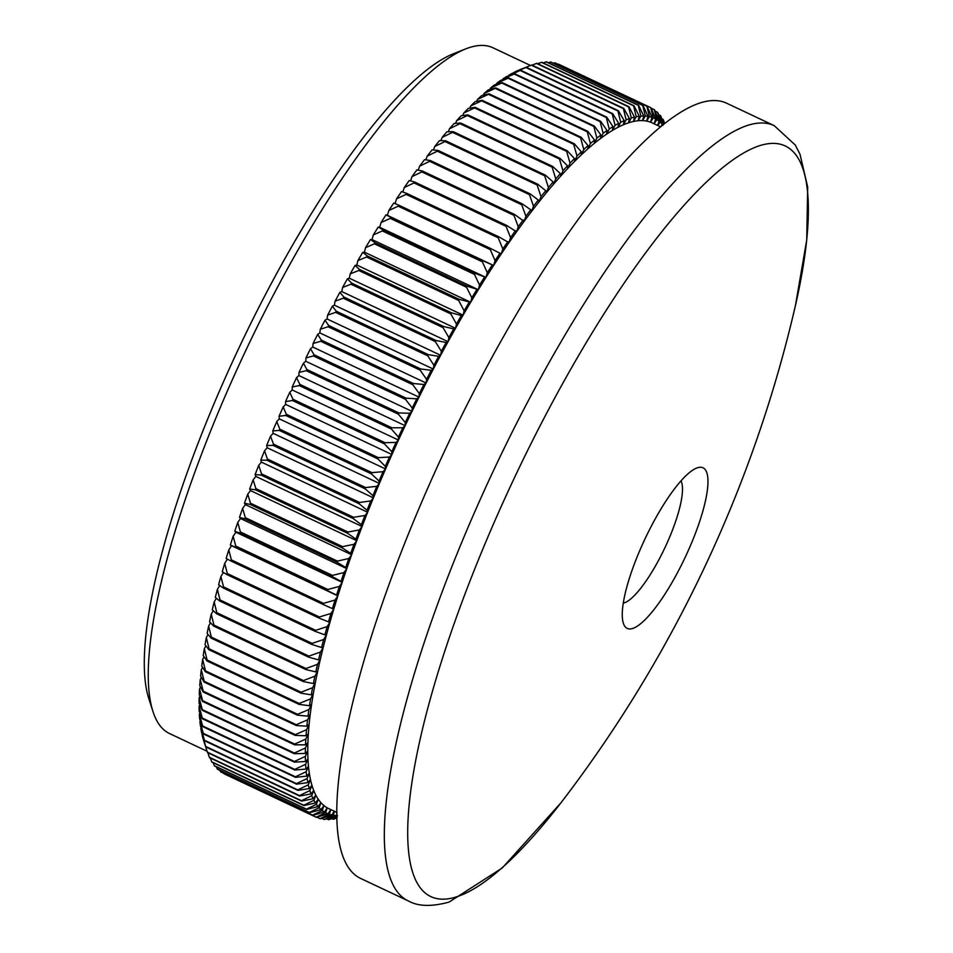 <?xml version="1.0" encoding="UTF-8"?>
<svg xmlns="http://www.w3.org/2000/svg" width="953" height="953" viewBox="0 0 953 953"><rect width="100%" height="100%" fill="white"/><g stroke="black" fill="none" stroke-linecap="round" stroke-linejoin="round"><path stroke-width="1.43" d="M697.382 467.792A88.772 22.11 -64.7 0 1 693.224 538.921A88.772 22.11 -64.7 0 1 632.804 628.432A88.772 22.11 -64.7 0 1 623.095 622.345A88.772 22.11 -64.7 0 1 636.961 557.291A88.772 22.11 -64.7 0 1 695.666 468.471A88.772 22.11 -64.7 0 1 697.382 467.792M623.298 603.142A68.747 17.118 115.3 0 0 624.31 602.868A68.747 17.118 115.3 0 0 665.504 546.474A68.747 17.118 115.3 0 0 680.966 480.848M759.041 145.869A414.889 103.341 115.3 0 0 476.655 564.164A414.889 103.341 115.3 0 0 457.237 896.618A414.889 103.341 115.3 0 0 564.998 797.518L564.998 797.518A1298.51 1298.51 0 0 0 793.873 312.227L793.873 312.227A414.889 103.341 115.3 0 0 759.041 145.869M153.016 711.641L148.906 698.906A369.002 91.917 -64.7 0 1 239.263 347.273A369.002 91.917 -64.7 0 1 453.128 53.88L465.564 48.948A379.103 94.43 115.3 0 0 245.838 350.37A379.103 94.43 115.3 0 0 153.016 711.641A379.103 94.43 115.3 0 0 169.539 733.548L207.075 751.25M530.511 65.483L492.963 47.769A379.103 94.43 115.3 0 0 469.138 47.65A379.103 94.43 115.3 0 0 465.564 48.948M408.503 901.014L360.937 878.583A428.647 106.772 -64.7 0 1 426.801 490.295A428.647 106.772 -64.7 0 1 699.693 103.067A428.647 106.772 -64.7 0 1 726.627 103.21L774.205 125.641A428.647 106.772 -64.7 0 0 747.259 125.498A428.647 106.772 -64.7 0 0 474.368 512.726A428.647 106.772 -64.7 0 0 408.503 901.014C418.236 906.482 431.757 906.827 449.077 902.086L502.207 868.016L560.829 802.974M337.005 812.528L328.94 808.716A379.103 94.43 -64.7 0 1 327.213 807.822A379.103 94.43 -64.7 0 1 323.925 805.535A379.103 94.43 -64.7 0 1 320.923 802.664A379.103 94.43 -64.7 0 1 318.219 799.198A379.103 94.43 -64.7 0 1 315.812 795.136A379.103 94.43 -64.7 0 1 313.728 790.514A379.103 94.43 -64.7 0 1 311.941 785.308A379.103 94.43 -64.7 0 1 310.464 779.554A379.103 94.43 -64.7 0 1 309.32 773.24A379.103 94.43 -64.7 0 1 308.474 766.391A379.103 94.43 -64.7 0 1 307.962 759.005A379.103 94.43 -64.7 0 1 307.771 751.119A379.103 94.43 -64.7 0 1 307.89 742.721A379.103 94.43 -64.7 0 1 308.343 733.846A379.103 94.43 -64.7 0 1 309.106 724.494A379.103 94.43 -64.7 0 1 310.19 714.702A379.103 94.43 -64.7 0 1 311.583 704.458A379.103 94.43 -64.7 0 1 313.299 693.796A379.103 94.43 -64.7 0 1 315.324 682.741A379.103 94.43 -64.7 0 1 317.659 671.305A379.103 94.43 -64.7 0 1 320.303 659.512A379.103 94.43 -64.7 0 1 323.234 647.373A379.103 94.43 -64.7 0 1 326.462 634.912A379.103 94.43 -64.7 0 1 329.976 622.166A379.103 94.43 -64.7 0 1 333.776 609.134A379.103 94.43 -64.7 0 1 337.85 595.851A379.103 94.43 -64.7 0 1 342.198 582.343A379.103 94.43 -64.7 0 1 346.797 568.631A379.103 94.43 -64.7 0 1 351.657 554.741A379.103 94.43 -64.7 0 1 356.756 540.696A379.103 94.43 -64.7 0 1 362.092 526.521A379.103 94.43 -64.7 0 1 367.644 512.237A379.103 94.43 -64.7 0 1 373.421 497.871A379.103 94.43 -64.7 0 1 379.401 483.445A379.103 94.43 -64.7 0 1 385.584 468.983A379.103 94.43 -64.7 0 1 391.945 454.533A379.103 94.43 -64.7 0 1 398.473 440.083A379.103 94.43 -64.7 0 1 405.168 425.693A379.103 94.43 -64.7 0 1 412.018 411.374A379.103 94.43 -64.7 0 1 418.998 397.139A379.103 94.43 -64.7 0 1 426.11 383.035A379.103 94.43 -64.7 0 1 433.329 369.073A379.103 94.43 -64.7 0 1 440.655 355.278A379.103 94.43 -64.7 0 1 448.065 341.674A379.103 94.43 -64.7 0 1 455.546 328.297A379.103 94.43 -64.7 0 1 463.098 315.157A379.103 94.43 -64.7 0 1 470.687 302.28A379.103 94.43 -64.7 0 1 478.323 289.7A379.103 94.43 -64.7 0 1 485.97 277.418A379.103 94.43 -64.7 0 1 493.63 265.47A379.103 94.43 -64.7 0 1 501.29 253.867A379.103 94.43 -64.7 0 1 508.926 242.646A379.103 94.43 -64.7 0 1 516.526 231.805A379.103 94.43 -64.7 0 1 524.09 221.382A379.103 94.43 -64.7 0 1 531.583 211.387A379.103 94.43 -64.7 0 1 539.017 201.845A379.103 94.43 -64.7 0 1 546.355 192.756A379.103 94.43 -64.7 0 1 553.61 184.155A379.103 94.43 -64.7 0 1 560.733 176.043A379.103 94.43 -64.7 0 1 567.75 168.431A379.103 94.43 -64.7 0 1 574.623 161.355A379.103 94.43 -64.7 0 1 581.354 154.803A379.103 94.43 -64.7 0 1 587.93 148.799A379.103 94.43 -64.7 0 1 594.327 143.355A379.103 94.43 -64.7 0 1 600.545 138.483A379.103 94.43 -64.7 0 1 606.573 134.17A379.103 94.43 -64.7 0 1 612.398 130.442A379.103 94.43 -64.7 0 1 617.997 127.309A379.103 94.43 -64.7 0 1 623.381 124.772A379.103 94.43 -64.7 0 1 628.539 122.83L631.291 117.958L628.599 106.879L536.503 63.446L532.036 65.149M624.191 120.638A384.166 95.693 115.3 0 0 620.701 122.282L617.925 110.953A392.243 97.706 -64.7 0 1 618.378 110.739L624.191 120.638L623.381 124.772L626.121 119.816L623.381 108.606L531.286 65.173L519.802 69.795M519.85 69.7A384.166 95.693 -64.7 0 1 520.481 69.45L524.674 67.782M623.381 108.606A392.243 97.706 -64.7 0 1 623.822 108.439L531.714 65.007A392.243 97.706 115.3 0 0 531.286 65.173M623.822 108.439L629.445 118.565L628.539 122.83A379.103 94.43 -64.7 0 1 633.447 121.484L636.223 116.719L633.566 105.783L541.471 62.338L537.73 63.72M629.445 118.565A384.166 95.693 115.3 0 0 626.121 119.816M618.378 110.739L526.282 67.306A392.243 97.706 115.3 0 0 525.83 67.52L514.239 72.547M514.441 72.166A384.166 95.693 -64.7 0 1 517.92 70.522L526.282 67.306M617.925 110.953L525.83 67.52M618.688 123.33A384.166 95.693 115.3 0 0 615.066 125.355L612.219 113.907A392.243 97.706 -64.7 0 1 612.696 113.645L618.688 123.33L617.997 127.309L620.701 122.282M612.696 113.645L520.6 70.212A392.243 97.706 115.3 0 0 520.124 70.474L508.461 75.883M508.795 75.239A384.166 95.693 -64.7 0 1 512.428 73.214L520.6 70.212M612.219 113.907L520.124 70.474M612.97 126.618A384.166 95.693 115.3 0 0 609.205 129.024L606.299 117.493A392.243 97.706 -64.7 0 1 606.787 117.171L612.97 126.618L612.398 130.442L615.066 125.355M606.787 117.171L514.691 73.738A392.243 97.706 115.3 0 0 514.203 74.048L502.934 78.908L502.469 79.826M502.934 78.908A384.166 95.693 -64.7 0 1 506.698 76.502L514.691 73.738M606.299 117.493L514.203 74.048M607.025 130.49A384.166 95.693 115.3 0 0 603.13 133.277L600.164 121.662A392.243 97.706 -64.7 0 1 600.664 121.305L607.025 130.49L606.573 134.17L609.205 129.024M600.664 121.305L508.568 77.872A392.243 97.706 115.3 0 0 508.068 78.229L496.87 83.161L496.275 84.352M496.87 83.161A384.166 95.693 -64.7 0 1 500.766 80.374L508.568 77.872M600.164 121.662L508.068 78.229M600.89 134.969A384.166 95.693 115.3 0 0 596.864 138.125L593.814 126.439A392.243 97.706 -64.7 0 1 594.338 126.034L600.89 134.969L600.545 138.483L603.13 133.277M594.338 126.034L502.243 82.601A392.243 97.706 115.3 0 0 501.719 83.006L490.604 87.998L489.89 89.463M490.604 87.998A384.166 95.693 -64.7 0 1 494.619 84.841L502.243 82.601M593.814 126.439L501.719 83.006M594.553 140.02A384.166 95.693 115.3 0 0 590.407 143.534L587.274 131.812A392.243 97.706 -64.7 0 1 587.822 131.347L594.553 140.02L594.327 143.355L596.864 138.125M587.822 131.347L495.727 87.914A392.243 97.706 115.3 0 0 495.179 88.379L484.148 93.418L483.326 95.145M484.148 93.418A384.166 95.693 -64.7 0 1 488.281 89.892L495.727 87.914M587.274 131.812L495.179 88.379M588.037 145.63A384.166 95.693 115.3 0 0 583.784 149.514L580.556 137.756A392.243 97.706 -64.7 0 1 581.116 137.256L588.037 145.63L587.93 148.799L590.407 143.534M581.116 137.256L489.02 93.823A392.243 97.706 115.3 0 0 488.46 94.323L477.524 99.398L476.607 101.387M477.524 99.398A384.166 95.693 -64.7 0 1 481.765 95.514L489.02 93.823M580.556 137.756L488.46 94.323M581.342 151.813A384.166 95.693 115.3 0 0 576.994 156.054L573.67 144.272A392.243 97.706 -64.7 0 1 574.242 143.724L581.342 151.813L581.354 154.803L583.784 149.514M574.242 143.724L482.147 100.291A392.243 97.706 115.3 0 0 481.575 100.839L470.734 105.938L469.722 108.189M470.734 105.938A384.166 95.693 -64.7 0 1 475.082 101.697L482.147 100.291M573.67 144.272L481.575 100.839M574.492 158.555A384.166 95.693 115.3 0 0 570.049 163.13L566.63 151.348A392.243 97.706 -64.7 0 1 567.202 150.753L574.492 158.555L574.623 161.355L576.994 156.054M567.202 150.753L475.106 107.32A392.243 97.706 115.3 0 0 474.534 107.915L463.789 113.014L462.693 115.527M463.789 113.014A384.166 95.693 -64.7 0 1 468.233 108.439L475.106 107.32M566.63 151.348L474.534 107.915M567.5 165.822A384.166 95.693 115.3 0 0 562.973 170.742L559.435 158.972A392.243 97.706 -64.7 0 1 560.019 158.329L567.5 165.822L567.75 168.431L570.049 163.13M560.019 158.329L467.923 114.896A392.243 97.706 115.3 0 0 467.339 115.539L456.701 120.626L455.534 123.39M456.701 120.626A384.166 95.693 -64.7 0 1 461.24 115.706L467.923 114.896M559.435 158.972L467.339 115.539M560.376 173.625A384.166 95.693 115.3 0 0 555.766 178.866L552.109 167.12A392.243 97.706 -64.7 0 1 552.704 166.441L560.376 173.625L560.733 176.043L562.973 170.742M552.704 166.441L460.609 123.008A392.243 97.706 115.3 0 0 460.013 123.687L449.494 128.75L448.255 131.776M449.494 128.75A384.166 95.693 -64.7 0 1 454.104 123.509L460.609 123.008M552.109 167.12L460.013 123.687M553.121 181.94A384.166 95.693 115.3 0 0 548.44 187.503L544.663 175.793A392.243 97.706 -64.7 0 1 545.271 175.066L553.121 181.94L553.61 184.155L555.766 178.866M545.271 175.066L453.175 131.633A392.243 97.706 115.3 0 0 452.568 132.36L442.168 137.387L440.882 140.663M442.168 137.387A384.166 95.693 -64.7 0 1 446.862 131.824L453.175 131.633M544.663 175.793L452.568 132.36M545.759 190.743A384.166 95.693 115.3 0 0 541.018 196.616L537.111 184.965A392.243 97.706 -64.7 0 1 537.73 184.203L545.759 190.743L546.355 192.756L548.44 187.503M537.73 184.203L445.635 140.77A392.243 97.706 115.3 0 0 445.015 141.532L434.747 146.5L433.401 150.026M434.747 146.5A384.166 95.693 -64.7 0 1 439.5 140.627L445.635 140.77M537.111 184.965L445.015 141.532M538.302 200.035A384.166 95.693 115.3 0 0 533.501 206.217L529.463 194.626A392.243 97.706 -64.7 0 1 530.082 193.828L538.302 200.035L539.017 201.845L541.018 196.616M530.082 193.828L437.987 150.395A392.243 97.706 115.3 0 0 437.367 151.193L427.242 156.089L425.836 159.866M427.242 156.089A384.166 95.693 -64.7 0 1 432.043 149.919L437.987 150.395M529.463 194.626L437.367 151.193M530.761 209.803A384.166 95.693 115.3 0 0 525.913 216.26L521.732 204.764A392.243 97.706 -64.7 0 1 522.363 203.918L530.761 209.803L531.583 211.387L533.501 206.217M522.363 203.918L430.268 160.485A392.243 97.706 115.3 0 0 429.636 161.331L419.654 166.144L418.212 170.158M419.654 166.144A384.166 95.693 -64.7 0 1 424.502 159.675L430.268 160.485M521.732 204.764L429.636 161.331M523.149 220A384.166 95.693 115.3 0 0 518.265 226.743L513.941 215.342A392.243 97.706 -64.7 0 1 514.572 214.473L524.09 221.382L525.913 216.26M514.572 214.473L422.477 171.028A392.243 97.706 115.3 0 0 421.845 171.909L411.994 176.627L410.54 180.891M411.994 176.627A384.166 95.693 -64.7 0 1 416.89 169.884L422.477 171.028M513.941 215.342L421.845 171.909M515.478 230.65A384.166 95.693 115.3 0 0 510.57 237.654L506.091 226.361A392.243 97.706 -64.7 0 1 506.734 225.456L516.526 231.805L518.265 226.743M506.734 225.456L414.638 182.011A392.243 97.706 115.3 0 0 413.995 182.928L404.298 187.527L402.821 192.041M404.298 187.527A384.166 95.693 -64.7 0 1 409.218 180.522L414.638 182.011M506.091 226.361L413.995 182.928M507.77 241.693A384.166 95.693 115.3 0 0 502.827 248.959L498.205 237.797A392.243 97.706 -64.7 0 1 498.848 236.844L508.926 242.646L510.57 237.654M498.848 236.844L406.752 193.411A392.243 97.706 115.3 0 0 406.109 194.364L396.567 198.832L395.078 203.585M396.567 198.832A384.166 95.693 -64.7 0 1 401.499 191.577L406.752 193.411M498.205 237.797L406.109 194.364M500.027 253.141A384.166 95.693 115.3 0 0 495.072 260.645L490.295 249.626A392.243 97.706 -64.7 0 1 490.938 248.65L501.29 253.867L502.827 248.959M490.938 248.65L398.842 205.205A392.243 97.706 115.3 0 0 398.199 206.182L388.812 210.518L387.371 215.342L386.001 214.842L390.921 217.379A392.243 97.706 115.3 0 0 390.265 218.38L381.045 222.573L379.711 227.302L378.246 227.017L382.987 229.899A392.243 97.706 115.3 0 0 382.344 230.936L373.29 234.95L372.051 239.572L370.491 239.513L375.089 242.753A392.243 97.706 115.3 0 0 374.446 243.813L365.559 247.649L364.427 252.164L362.759 252.331L367.203 255.916A392.243 97.706 115.3 0 0 366.56 257L357.851 260.645L356.827 265.041L355.076 265.422L359.364 269.365A392.243 97.706 115.3 0 0 358.733 270.473L350.192 273.916L349.286 278.181L347.44 278.788L351.586 283.089A392.243 97.706 115.3 0 0 350.954 284.208L342.603 287.437L341.793 291.558L339.864 292.38L343.878 297.038A392.243 97.706 115.3 0 0 343.247 298.182L335.075 301.184L334.384 305.163L332.371 306.199L336.242 311.202A392.243 97.706 115.3 0 0 335.635 312.358L327.641 315.121L327.07 318.957L324.973 320.208L328.714 325.557A392.243 97.706 115.3 0 0 328.106 326.736L320.303 329.238L319.839 332.919L317.671 334.384L321.292 340.078A392.243 97.706 115.3 0 0 320.696 341.269L313.072 343.509L312.739 347.023L310.487 348.715L314.002 354.73A392.243 97.706 115.3 0 0 313.406 355.934L305.973 357.911L305.746 361.258L303.435 363.153L306.842 369.502A392.243 97.706 115.3 0 0 306.258 370.705L299.016 372.409L298.908 375.577L296.526 377.674L299.826 384.357A392.243 97.706 115.3 0 0 299.266 385.572L292.202 386.989L292.214 389.968L289.772 392.279L292.976 399.283A392.243 97.706 115.3 0 0 292.428 400.498L285.543 401.606L285.674 404.406L283.184 406.907L286.293 414.233A392.243 97.706 115.3 0 0 285.757 415.448L279.062 416.258L279.312 418.867L276.763 421.56L279.801 429.195A392.243 97.706 115.3 0 0 279.277 430.411L272.772 430.911L273.142 433.329L270.545 436.212L273.499 444.134A392.243 97.706 115.3 0 0 272.999 445.349L266.673 445.539L267.162 447.743L264.517 450.817L267.412 459.036A392.243 97.706 115.3 0 0 266.923 460.251L260.788 460.108L261.384 462.11L258.704 465.362L261.539 473.867A392.243 97.706 115.3 0 0 261.062 475.07L255.118 474.594L255.821 476.405L253.117 479.824L255.892 488.603A392.243 97.706 115.3 0 0 255.44 489.794L249.662 488.984L250.484 490.581L247.756 494.166L250.472 503.208A392.243 97.706 115.3 0 0 250.043 504.387L244.456 503.244L245.386 504.625L242.634 508.366L245.314 517.67A392.243 97.706 115.3 0 0 244.909 518.849L239.489 517.36L240.537 518.515L237.75 522.423L240.406 531.965A392.243 97.706 115.3 0 0 240.025 533.12L234.772 531.286L235.927 532.227L233.14 536.277L235.772 546.057A392.243 97.706 115.3 0 0 235.403 547.189L230.328 545.009L231.591 545.735L228.78 549.929L231.4 559.923A392.243 97.706 115.3 0 0 231.067 561.043L226.147 558.506A384.166 95.693 -64.7 0 1 228.78 549.929M388.812 210.518A384.166 95.693 -64.7 0 1 393.768 203.025L398.842 205.205M490.295 249.626L398.199 206.182M492.272 264.958A384.166 95.693 115.3 0 0 487.317 272.689L482.361 261.825A392.243 97.706 -64.7 0 1 483.016 260.812L493.63 265.47L495.072 260.645M381.045 222.573A384.166 95.693 -64.7 0 1 386.001 214.842M483.016 260.812L390.921 217.379M482.361 261.825L390.265 218.38M484.505 277.132A384.166 95.693 115.3 0 0 479.562 285.066L474.439 274.369A392.243 97.706 -64.7 0 1 475.094 273.332L485.97 277.418L487.317 272.689M373.29 234.95A384.166 95.693 -64.7 0 1 378.246 227.017M475.094 273.332L382.987 229.899M474.439 274.369L382.344 230.936M476.75 289.629A384.166 95.693 115.3 0 0 471.818 297.777L466.541 287.246A392.243 97.706 -64.7 0 1 467.184 286.186L478.323 289.7L479.562 285.066M365.559 247.649A384.166 95.693 -64.7 0 1 370.491 239.513M467.184 286.186L375.089 242.753M466.541 287.246L374.446 243.813M469.031 302.446A384.166 95.693 115.3 0 0 464.123 310.773L458.655 300.445A392.243 97.706 -64.7 0 1 459.298 299.361L470.687 302.28L471.818 297.777M357.851 260.645A384.166 95.693 -64.7 0 1 362.759 252.331M459.298 299.361L367.203 255.916M458.655 300.445L366.56 257M461.335 315.538A384.166 95.693 115.3 0 0 456.463 324.032L450.829 313.918A392.243 97.706 -64.7 0 1 451.46 312.81L461.335 315.538L463.098 315.157L464.123 310.773M350.192 273.916A384.166 95.693 -64.7 0 1 355.076 265.422M451.46 312.81L359.364 269.365M450.829 313.918L358.733 270.473M453.699 328.904A384.166 95.693 115.3 0 0 448.863 337.553L443.05 327.641A392.243 97.706 -64.7 0 1 443.681 326.522L453.699 328.904L455.546 328.297L456.463 324.032M342.603 287.437A384.166 95.693 -64.7 0 1 347.44 278.788M443.681 326.522L351.586 283.089M443.05 327.641L350.954 284.208M446.135 342.508A384.166 95.693 115.3 0 0 441.334 351.3L435.342 341.615A392.243 97.706 -64.7 0 1 435.974 340.471L446.135 342.508L448.065 341.674L448.863 337.553M335.075 301.184A384.166 95.693 -64.7 0 1 339.864 292.38M435.974 340.471L343.878 297.038M435.342 341.615L343.247 298.182M438.642 356.315A384.166 95.693 115.3 0 0 433.901 365.237L427.73 355.803A392.243 97.706 -64.7 0 1 428.338 354.635L438.642 356.315L440.655 355.278L441.334 351.3M327.641 315.121A384.166 95.693 -64.7 0 1 332.371 306.199M428.338 354.635L336.242 311.202M427.73 355.803L335.635 312.358M431.232 370.336A384.166 95.693 115.3 0 0 426.563 379.354L420.202 370.169A392.243 97.706 -64.7 0 1 420.809 368.99L431.232 370.336L433.329 369.073L433.901 365.237M320.303 329.238A384.166 95.693 -64.7 0 1 324.973 320.208M420.809 368.99L328.714 325.557M420.202 370.169L328.106 326.736M423.93 384.512A384.166 95.693 115.3 0 0 419.344 393.625L412.792 384.702A392.243 97.706 -64.7 0 1 413.388 383.511L423.93 384.512L426.11 383.035L426.563 379.354M313.072 343.509A384.166 95.693 -64.7 0 1 317.671 334.384M413.388 383.511L321.292 340.078M412.792 384.702L320.696 341.269M416.759 398.83A384.166 95.693 115.3 0 0 412.232 408.027L405.501 399.367A392.243 97.706 -64.7 0 1 406.097 398.163L416.759 398.83L418.998 397.139L419.344 393.625M305.973 357.911A384.166 95.693 -64.7 0 1 310.487 348.715M406.097 398.163L314.002 354.73M405.501 399.367L313.406 355.934M409.707 413.268A384.166 95.693 115.3 0 0 405.275 422.524L398.354 414.15A392.243 97.706 -64.7 0 1 398.938 412.935L409.707 413.268L412.018 411.374L412.232 408.027M299.016 372.409A384.166 95.693 -64.7 0 1 303.435 363.153M398.938 412.935L306.842 369.502M398.354 414.15L306.258 370.705M402.785 427.79A384.166 95.693 115.3 0 0 398.461 437.105L391.361 429.005A392.243 97.706 -64.7 0 1 391.921 427.79L402.785 427.79L405.168 425.693L405.275 422.524M292.202 386.989A384.166 95.693 -64.7 0 1 296.526 377.674M391.921 427.79L299.826 384.357M391.361 429.005L299.266 385.572M396.031 442.395A384.166 95.693 115.3 0 0 391.814 451.734L384.524 443.931A392.243 97.706 -64.7 0 1 385.072 442.716L396.031 442.395L398.473 440.083L398.461 437.105M285.543 401.606A384.166 95.693 -64.7 0 1 289.772 392.279M385.072 442.716L292.976 399.283M384.524 443.931L292.428 400.498M389.443 457.035A384.166 95.693 115.3 0 0 385.334 466.374L377.853 458.881A392.243 97.706 -64.7 0 1 378.389 457.666L389.443 457.035L391.945 454.533L391.814 451.734M279.062 416.258A384.166 95.693 -64.7 0 1 283.184 406.907M378.389 457.666L286.293 414.233M377.853 458.881L285.757 415.448M383.035 471.687A384.166 95.693 115.3 0 0 379.044 481.027L371.372 473.844A392.243 97.706 -64.7 0 1 371.896 472.628L383.035 471.687L385.584 468.983L385.334 466.374M272.772 430.911A384.166 95.693 -64.7 0 1 276.763 421.56M371.896 472.628L279.801 429.195M371.372 473.844L279.277 430.411M376.804 486.328A384.166 95.693 115.3 0 0 372.945 495.655L365.094 488.782A392.243 97.706 -64.7 0 1 365.595 487.567L376.804 486.328L379.401 483.445L379.044 481.027M266.673 445.539A384.166 95.693 -64.7 0 1 270.545 436.212M365.595 487.567L273.499 444.134M365.094 488.782L272.999 445.349M370.788 500.933A384.166 95.693 115.3 0 0 367.048 510.224L359.019 503.684A392.243 97.706 -64.7 0 1 359.507 502.469L370.788 500.933L373.421 497.871L372.945 495.655M260.788 460.108A384.166 95.693 -64.7 0 1 264.517 450.817M359.507 502.469L267.412 459.036M359.019 503.684L266.923 460.251M364.975 515.478A384.166 95.693 115.3 0 0 361.378 524.71L353.158 518.503A392.243 97.706 -64.7 0 1 353.634 517.3L364.975 515.478L367.644 512.237L367.048 510.224M255.118 474.594A384.166 95.693 -64.7 0 1 258.704 465.362M353.634 517.3L261.539 473.867M353.158 518.503L261.062 475.07M359.376 529.939A384.166 95.693 115.3 0 0 355.934 539.1L347.535 533.227A392.243 97.706 -64.7 0 1 347.988 532.036L359.376 529.939L362.092 526.521L361.378 524.71M249.662 488.984A384.166 95.693 -64.7 0 1 253.117 479.824M347.988 532.036L255.892 488.603M347.535 533.227L255.44 489.794M354.016 544.282A384.166 95.693 115.3 0 0 350.716 553.359L342.139 547.832A392.243 97.706 -64.7 0 1 342.58 546.641L354.016 544.282L356.756 540.696L355.934 539.1M244.456 503.244A384.166 95.693 -64.7 0 1 247.756 494.166M342.58 546.641L250.472 503.208M342.139 547.832L250.043 504.387M348.893 558.494A384.166 95.693 115.3 0 0 345.748 567.476L337.005 562.282A392.243 97.706 -64.7 0 1 337.41 561.103L348.893 558.494L351.657 554.741L350.716 553.359M239.489 517.36A384.166 95.693 -64.7 0 1 242.634 508.366M337.41 561.103L245.314 517.67M337.005 562.282L244.909 518.849M344.021 572.539A384.166 95.693 115.3 0 0 341.043 581.401L332.12 576.553A392.243 97.706 -64.7 0 1 332.514 575.398L344.021 572.539L346.797 568.631L345.748 567.476M234.772 531.286A384.166 95.693 -64.7 0 1 237.75 522.423M332.514 575.398L240.406 531.965M332.12 576.553L240.025 533.12M339.399 586.393A384.166 95.693 115.3 0 0 336.588 595.125L327.498 590.634A392.243 97.706 -64.7 0 1 327.868 589.49L339.399 586.393L342.198 582.343L341.043 581.401M230.328 545.009A384.166 95.693 -64.7 0 1 233.14 536.277M327.868 589.49L235.772 546.057M327.498 590.634L235.403 547.189M335.051 600.045A384.166 95.693 115.3 0 0 332.418 608.622L323.162 604.476A392.243 97.706 -64.7 0 1 323.496 603.356L335.051 600.045L337.85 595.851L336.588 595.125M323.496 603.356L231.4 559.923M323.162 604.476L231.067 561.043M330.965 613.446A384.166 95.693 115.3 0 0 328.511 621.88L319.1 618.08A392.243 97.706 -64.7 0 1 319.41 616.984L330.965 613.446L333.776 609.134L332.418 608.622M227.422 559.161L224.705 563.33L227.314 573.551A392.243 97.706 115.3 0 0 227.005 574.647L222.252 571.752A384.166 95.693 -64.7 0 1 224.705 563.33M319.41 616.984L227.314 573.551M319.1 618.08L227.005 574.647M327.177 626.609A384.166 95.693 115.3 0 0 324.902 634.853L315.324 631.41A392.243 97.706 -64.7 0 1 315.622 630.338L327.177 626.609L329.976 622.166L328.511 621.88M223.443 572.479L220.905 576.482L223.526 586.905A392.243 97.706 115.3 0 0 223.228 587.977L218.63 584.737A384.166 95.693 -64.7 0 1 220.905 576.482M315.622 630.338L223.526 586.905M315.324 631.41L223.228 587.977M323.663 639.475A384.166 95.693 115.3 0 0 321.566 647.528L311.845 644.442A392.243 97.706 -64.7 0 1 312.119 643.394L323.663 639.475L326.462 634.912L324.902 634.853M219.75 585.523L217.391 589.359L220.024 599.961A392.243 97.706 115.3 0 0 219.75 601.009L215.307 597.412A384.166 95.693 -64.7 0 1 217.391 589.359M312.119 643.394L220.024 599.961M311.845 644.442L219.75 601.009M320.446 652.043A384.166 95.693 115.3 0 0 318.54 659.893L308.665 657.153A392.243 97.706 -64.7 0 1 308.915 656.129L320.446 652.043L323.234 647.373L321.566 647.528M216.367 598.27L214.175 601.927L216.819 612.696A392.243 97.706 115.3 0 0 216.569 613.72L212.281 609.777A384.166 95.693 -64.7 0 1 214.175 601.927M308.915 656.129L216.819 612.696M308.665 657.153L216.569 613.72M317.516 664.277A384.166 95.693 115.3 0 0 315.812 671.913L305.794 669.53A392.243 97.706 -64.7 0 1 306.02 668.529L317.516 664.277L320.303 659.512L318.54 659.893M213.281 610.694L211.256 614.161L213.925 625.097A392.243 97.706 115.3 0 0 213.698 626.085L209.553 621.797A384.166 95.693 -64.7 0 1 211.256 614.161M306.02 668.529L213.925 625.097M305.794 669.53L213.698 626.085M314.907 676.165A384.166 95.693 115.3 0 0 313.394 683.563L303.233 681.538A392.243 97.706 -64.7 0 1 303.435 680.573L314.907 676.165L317.659 671.305L315.812 671.913M210.494 622.774L208.636 626.05L211.34 637.14A392.243 97.706 115.3 0 0 211.137 638.105L207.135 633.447A384.166 95.693 -64.7 0 1 208.636 626.05M303.435 680.573L211.34 637.14M303.233 681.538L211.137 638.105M312.596 687.697A384.166 95.693 115.3 0 0 311.286 694.844L300.993 693.165A392.243 97.706 -64.7 0 1 301.16 692.223L312.596 687.697L315.324 682.741L313.394 683.563M208.028 634.495L206.336 637.581L209.064 648.79A392.243 97.706 115.3 0 0 208.898 649.72L205.026 644.728A384.166 95.693 -64.7 0 1 206.336 637.581M301.16 692.223L209.064 648.79M300.993 693.165L208.898 649.72M310.595 698.823A384.166 95.693 115.3 0 0 309.487 705.72L299.075 704.374A392.243 97.706 -64.7 0 1 299.218 703.481L310.595 698.823L313.299 693.796L311.286 694.844M205.884 645.836L204.335 648.707L207.123 660.048A392.243 97.706 115.3 0 0 206.98 660.941L203.227 655.604A384.166 95.693 -64.7 0 1 204.335 648.707M299.218 703.481L207.123 660.048M299.075 704.374L206.98 660.941M308.915 709.544A384.166 95.693 115.3 0 0 308.01 716.168L297.467 715.179A392.243 97.706 -64.7 0 1 297.586 714.309L308.915 709.544L311.583 704.458L309.487 705.72M204.049 656.772L202.655 659.428L205.491 670.876A392.243 97.706 115.3 0 0 205.371 671.734L201.75 666.052A384.166 95.693 -64.7 0 1 202.655 659.428M297.586 714.309L205.491 670.876M297.467 715.179L205.371 671.734M307.557 719.849A384.166 95.693 115.3 0 0 306.854 726.186L296.204 725.519A392.243 97.706 -64.7 0 1 296.288 724.697L307.557 719.849L310.19 714.702L308.01 716.168M202.536 667.291L201.297 669.733L204.192 681.264A392.243 97.706 115.3 0 0 204.109 682.086L200.595 676.07A384.166 95.693 -64.7 0 1 201.297 669.733M296.288 724.697L204.192 681.264M296.204 725.519L204.109 682.086M306.521 729.7A384.166 95.693 115.3 0 0 306.02 735.74L295.251 735.418A392.243 97.706 -64.7 0 1 295.323 734.632L306.521 729.7L309.106 724.494L306.854 726.186M201.345 677.369L200.249 679.584L203.227 691.187A392.243 97.706 115.3 0 0 203.156 691.985L199.761 685.624A384.166 95.693 -64.7 0 1 200.249 679.584M295.323 734.632L203.227 691.187M295.251 735.418L203.156 691.985M305.806 739.087A384.166 95.693 115.3 0 0 305.508 744.829L294.644 744.829A392.243 97.706 -64.7 0 1 294.68 744.079L305.806 739.087L308.343 733.846L306.02 735.74M200.487 686.994L199.534 688.971L202.584 700.646A392.243 97.706 115.3 0 0 202.548 701.396L199.248 694.713A384.166 95.693 -64.7 0 1 199.534 688.971M294.68 744.079L202.584 700.646M294.644 744.829L202.548 701.396M305.413 747.998A384.166 95.693 115.3 0 0 305.329 753.418L294.358 753.74A392.243 97.706 -64.7 0 1 294.37 753.037L305.413 747.998L307.89 742.721L305.508 744.829M199.951 696.155L199.141 697.882L202.274 709.604A392.243 97.706 115.3 0 0 202.262 710.307L199.058 703.302A384.166 95.693 -64.7 0 1 199.141 697.882M294.37 753.037L202.274 709.604M294.358 753.74L202.262 710.307M305.341 756.408A384.166 95.693 115.3 0 0 305.472 761.507L294.406 762.15A392.243 97.706 -64.7 0 1 294.394 761.483L305.341 756.408L307.771 751.119L305.329 753.418M199.749 704.815L199.07 706.292L202.298 718.05A392.243 97.706 115.3 0 0 202.31 718.717L199.201 711.391A384.166 95.693 -64.7 0 1 199.07 706.292M294.394 761.483L202.298 718.05M294.406 762.15L202.31 718.717M305.603 764.306A384.166 95.693 115.3 0 0 305.937 769.083L294.799 770.024A392.243 97.706 -64.7 0 1 294.751 769.405L305.603 764.306L307.962 759.005L305.472 761.507M199.88 712.975L199.332 714.19L202.655 725.972A392.243 97.706 115.3 0 0 202.691 726.591L199.665 718.967A384.166 95.693 -64.7 0 1 199.332 714.19M294.751 769.405L202.655 725.972M294.799 770.024L202.691 726.591M306.175 771.692A384.166 95.693 115.3 0 0 306.723 776.123L295.501 777.362A392.243 97.706 -64.7 0 1 295.43 776.79L306.175 771.692L308.474 766.391L305.937 769.083M200.321 720.623L199.916 721.576L203.334 733.357A392.243 97.706 115.3 0 0 203.406 733.929L200.452 726.007A384.166 95.693 -64.7 0 1 199.916 721.576M295.43 776.79L203.334 733.357M295.501 777.362L203.406 733.929M307.08 778.53A384.166 95.693 115.3 0 0 307.831 782.616L296.55 784.152A392.243 97.706 -64.7 0 1 296.454 783.628L307.08 778.53L309.32 773.24L306.723 776.123M201.107 727.747L204.359 740.183A392.243 97.706 115.3 0 0 204.454 740.719L201.571 732.5A384.166 95.693 -64.7 0 1 200.821 728.414M296.454 783.628L204.359 740.183M296.55 784.152L204.454 740.719M308.307 784.831A384.166 95.693 115.3 0 0 309.26 788.56L297.92 790.382A392.243 97.706 -64.7 0 1 297.801 789.894L308.307 784.831L310.464 779.554L307.831 782.616M202.203 734.322L205.705 746.461A392.243 97.706 115.3 0 0 205.824 746.938L203.001 738.432A384.166 95.693 -64.7 0 1 202.048 734.715M297.801 789.894L205.705 746.461M297.92 790.382L205.824 746.938M309.856 790.561A384.166 95.693 115.3 0 0 311.012 793.932L299.623 796.029A392.243 97.706 -64.7 0 1 299.468 795.588L309.856 790.561L311.941 785.308L309.26 788.56M203.632 740.35L207.373 752.155A392.243 97.706 115.3 0 0 207.516 752.596L299.623 796.029M204.919 744.543L203.763 740.981A384.166 95.693 -64.7 0 1 203.597 740.445M299.468 795.588L207.373 752.155M311.726 795.731A384.166 95.693 115.3 0 0 313.084 798.721L301.636 801.092A392.243 97.706 -64.7 0 1 301.458 800.699L311.726 795.731L313.728 790.514L311.012 793.932M301.458 800.699L209.362 757.266A392.243 97.706 115.3 0 0 209.541 757.659L301.636 801.092M313.906 800.317A384.166 95.693 115.3 0 0 315.455 802.938L303.971 805.559A392.243 97.706 -64.7 0 1 303.769 805.214L313.906 800.317L315.812 795.136L313.084 798.721M207.849 752.739L209.362 757.266M303.769 805.214L211.673 761.781A392.243 97.706 115.3 0 0 211.876 762.126L303.971 805.559M316.396 804.32A384.166 95.693 115.3 0 0 318.135 806.56L306.628 809.419A392.243 97.706 -64.7 0 1 306.401 809.133L316.396 804.32L318.219 799.198L315.455 802.938M210.375 758.04L211.673 761.781M306.401 809.133L214.306 765.7A392.243 97.706 115.3 0 0 214.532 765.986L306.628 809.419M319.184 807.727A384.166 95.693 115.3 0 0 321.125 809.585L309.594 812.683A392.243 97.706 -64.7 0 1 309.344 812.444L319.184 807.727L320.923 802.664L318.135 806.56M213.234 762.757L214.306 765.7M309.344 812.444L217.248 769A392.243 97.706 115.3 0 0 217.498 769.25L309.594 812.683M322.281 810.526A384.166 95.693 115.3 0 0 324.413 812.004L312.858 815.327A392.243 97.706 -64.7 0 1 312.584 815.137L322.281 810.526L323.925 805.535L321.125 809.585M216.438 766.891L217.248 769M312.584 815.137L220.488 771.704A392.243 97.706 115.3 0 0 220.762 771.894L312.858 815.327M325.676 812.73A384.166 95.693 115.3 0 0 327.987 813.814L316.432 817.352A392.243 97.706 -64.7 0 1 316.241 817.269A392.243 97.706 -64.7 0 1 316.134 817.209L325.676 812.73L327.213 807.822L324.413 812.004M219.976 770.417L220.488 771.704M316.134 817.209L224.038 773.776A392.243 97.706 115.3 0 0 224.146 773.824A392.243 97.706 115.3 0 0 224.265 773.884M329.357 814.327A384.166 95.693 115.3 0 0 331.847 815.029L320.291 818.758A392.243 97.706 -64.7 0 1 319.97 818.663L329.357 814.327L330.774 809.585L327.987 813.814M319.97 818.663L316.896 817.209M334.253 811.229L331.847 815.029M324.091 819.497L333.312 815.303A384.166 95.693 115.3 0 0 335.992 815.613L324.449 819.532A392.243 97.706 -64.7 0 1 324.091 819.497L321.626 818.329M333.312 815.303L334.443 811.313M337.005 813.957L335.992 815.613M337.04 816.792L328.868 819.687A392.243 97.706 -64.7 0 1 328.499 819.699L326.605 818.806M328.499 819.699L337.553 815.673M337.064 817.924L333.574 819.211A392.243 97.706 -64.7 0 1 333.181 819.27L331.835 818.639M333.181 819.27L337.064 817.603M664.36 123.592L663.157 119.423L661.799 118.791M663.157 119.423A392.243 97.706 -64.7 0 1 663.359 119.768L664.622 123.378M663.157 125.105L660.5 115.563L658.594 114.658M660.5 115.563A392.243 97.706 -64.7 0 1 660.727 115.849L663.729 124.093M657.534 112.299A392.243 97.706 -64.7 0 1 657.784 112.549L662.109 123.938A384.166 95.693 115.3 0 0 660.167 122.079L657.534 112.299L655.056 111.132M662.109 123.938L661.43 125.927M657.808 125.51L660.167 122.079M654.27 109.655A392.243 97.706 -64.7 0 1 654.544 109.845L659.023 121.138A384.166 95.693 115.3 0 0 656.891 119.661L654.27 109.655L651.173 108.201M659.023 121.138L657.606 125.427M655.628 118.934A384.166 95.693 115.3 0 0 653.317 117.85L650.696 107.629A392.243 97.706 -64.7 0 1 650.887 107.725A392.243 97.706 -64.7 0 1 651.006 107.772L655.628 118.934L654.103 123.771L656.891 119.661M558.899 64.339A392.243 97.706 115.3 0 0 558.792 64.292A392.243 97.706 115.3 0 0 558.601 64.196L558.148 64.339M650.696 107.629L558.601 64.196M651.947 117.338A384.166 95.693 115.3 0 0 649.446 116.647L646.837 106.236A392.243 97.706 -64.7 0 1 647.158 106.319L651.947 117.338L650.506 122.163L653.317 117.85M647.98 116.361A384.166 95.693 115.3 0 0 645.312 116.052L642.691 105.449A392.243 97.706 -64.7 0 1 643.037 105.497L647.98 116.361L646.646 121.091A379.103 94.43 -64.7 0 1 650.506 122.163A379.103 94.43 -64.7 0 1 652.364 122.949L660.429 126.749M647.158 106.319L555.063 62.886A392.243 97.706 115.3 0 0 554.741 62.791L553.407 63.22M646.837 106.236L554.741 62.791M643.751 115.992A384.166 95.693 115.3 0 0 640.904 116.075L638.26 105.306A392.243 97.706 -64.7 0 1 638.629 105.295L643.751 115.992L642.513 120.614A379.103 94.43 -64.7 0 1 646.646 121.091L649.446 116.647M643.037 105.497L550.941 62.064A392.243 97.706 115.3 0 0 550.596 62.016L548.428 62.755M642.691 105.449L550.596 62.016M633.566 105.783A392.243 97.706 -64.7 0 1 633.959 105.712L639.237 116.23L638.105 120.745A379.103 94.43 -64.7 0 1 642.513 120.614L645.312 116.052M638.629 105.295L546.534 61.862A392.243 97.706 115.3 0 0 546.164 61.862L543.198 62.91M638.26 105.306L546.164 61.862M628.599 106.879A392.243 97.706 -64.7 0 1 629.016 106.772L634.472 117.1L633.447 121.484A379.103 94.43 -64.7 0 1 638.105 120.745L640.904 116.075M633.959 105.712L541.852 62.279A392.243 97.706 115.3 0 0 541.471 62.338M639.237 116.23A384.166 95.693 115.3 0 0 636.223 116.719M629.016 106.772L536.92 63.327A392.243 97.706 115.3 0 0 536.503 63.446M634.472 117.1A384.166 95.693 115.3 0 0 631.291 117.958M337.85 595.851L231.591 545.735M342.198 582.343L235.927 532.227M346.797 568.631L240.537 518.515M351.657 554.741L245.386 504.625M356.756 540.696L250.484 490.581M362.092 526.521L255.821 476.405M367.644 512.237L261.384 462.11M373.421 497.871L267.162 447.743M379.401 483.445L273.142 433.329M385.584 468.983L279.312 418.867M391.945 454.533L285.674 404.406M398.473 440.083L292.214 389.968M405.168 425.693L298.908 375.577M412.018 411.374L305.746 361.258M418.998 397.139L312.739 347.023M426.11 383.035L319.839 332.919M433.329 369.073L327.07 318.957M440.655 355.278L334.384 305.163M448.065 341.674L341.793 291.558M455.546 328.297L349.286 278.181M463.098 315.157L356.827 265.041M470.687 302.28L364.427 252.164M478.323 289.7L372.051 239.572M485.97 277.418L379.711 227.302M493.63 265.47L387.371 215.342M316.241 817.269L224.146 773.824M650.887 107.725L558.792 64.292M795.433 305.544L806.726 239.989L807.691 187.062L799.996 154.219L795.279 145.047L774.205 125.641"/></g></svg>
